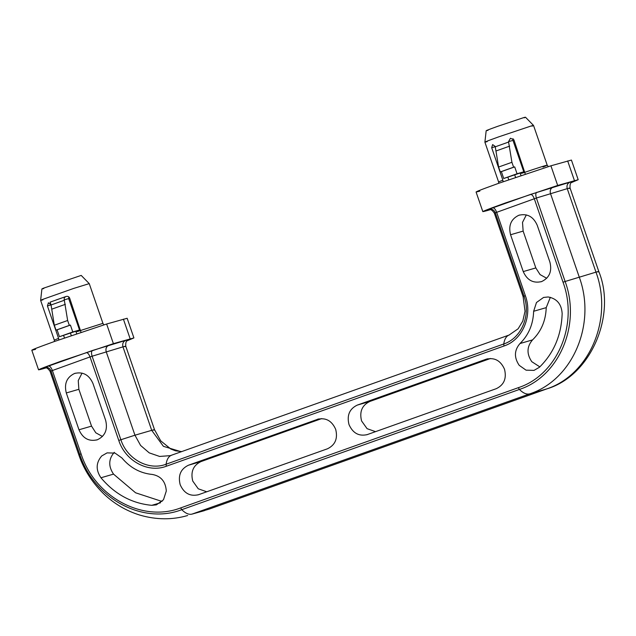 <?xml version="1.0" encoding="UTF-8"?>
<svg xmlns="http://www.w3.org/2000/svg" width="636" height="636" viewBox="0 0 636 636"><rect width="100%" height="100%" fill="white"/><g stroke="black" fill="none" stroke-linecap="round" stroke-linejoin="round"><path stroke-width="0.95" d="M525.09 172.3L521.345 173.382L525.026 172.118M521.345 173.382L521.115 172.722M515.573 177.396L514.739 174.972M507.894 177.293L508.744 179.757M523.786 171.799L503.728 178.501L501.359 171.625L514.691 166.878L517.06 173.755L523.786 171.799L512.966 140.373L508.522 141.661L511.924 162.291L513.61 167.189L514.691 166.878M513.045 138.672L512.966 140.373M80.812 330.505L77.067 331.587L80.748 330.322M77.067 331.587L76.845 330.927M71.304 335.601L70.469 333.177M63.616 335.498L64.467 337.962M79.516 330.005L59.458 336.706L57.089 329.83L70.413 325.083L72.782 331.96L79.516 330.005L68.688 298.578L64.252 299.866L67.647 320.496L69.332 325.394L70.413 325.083M68.767 296.869L68.688 298.578M43.781 288.513C41.324 289.221 41.284 289.086 43.677 288.124L81.201 275.412L89.247 283.624L73.752 288.394L42.819 299.357C39.853 300.55 39.893 300.709 42.946 299.834M76.725 333.741L75.835 331.276M41.904 288.943L40.625 300.375L54.314 340.149L58.576 338.328L58.838 339.934M48.447 302.776L47.414 305.924L58.576 338.328M57.089 329.83L56.008 330.14L54.322 325.242L51.055 304.986L50.077 302.156L50.92 304.612L48.352 302.8M81.026 332.286L69.626 298.014C68.855 296.551 67.654 296.05 66.025 296.503L50.077 302.156M66.168 296.455L56.254 299.922M487.216 141.629C482.223 142.997 486.095 141.391 498.839 136.812L531.195 125.968C534.002 125.157 534.264 125.228 531.974 126.182M520.995 175.536L520.105 173.071M548.327 166.576L547.214 165.201L533.524 125.427L525.471 117.207M501.359 171.625L500.278 171.935L498.592 167.037L495.198 146.407L492.622 144.595L491.684 147.719L502.845 180.131L498.592 181.944L484.894 142.17L486.174 130.738M525.296 174.081L513.896 139.809L510.446 138.251L508.522 141.661M488.058 130.308C484.02 131.406 487.144 130.11 497.447 126.413L523.595 117.652C525.861 117 526.075 117.056 524.223 117.819M498.592 167.037L511.924 162.291M500.278 171.935L513.61 167.189M503.728 178.501L517.06 173.755M64.252 299.866C63.91 298.268 64.498 297.147 66.025 296.503L66.025 296.503M54.322 325.242L67.647 320.496M56.008 330.14L69.332 325.394M59.458 336.706L72.782 331.96M502.845 180.131L503.108 181.737M526.33 214.912L522.514 222.369L523.142 231.099L535.822 267.923L540.075 274.593L546.714 278.274M518.825 215.27C527.22 213.259 533.35 216.59 537.221 225.255L549.902 262.088C552.199 271.31 549.448 277.805 541.649 281.565C533.254 283.569 527.117 280.245 523.245 271.58L510.565 234.748C508.275 225.518 511.026 219.023 518.825 215.27L519.548 215.032M541.649 281.565L540.926 281.796M550.339 297.314L546.221 307.633C545.783 320.624 541.22 331.38 532.547 339.894C526.767 346.628 526.521 353.894 531.791 361.693L539.821 366.869M519.978 343.543C528.651 335.029 533.207 324.273 533.644 311.282L536.474 302.521L543.557 297.441L548.2 296.972C556.842 298.57 561.493 304.095 562.16 313.532C561.437 335.18 553.837 353.099 539.376 367.298L534.017 370.383L526.052 370.168L519.222 365.342C513.952 357.543 514.198 350.277 519.978 343.543L532.547 339.894M490.515 358.481L369.834 401.459C362.035 405.212 359.284 411.707 361.574 420.937L367.083 428.672L375.558 431.661M367.401 434.571C359.006 436.574 352.877 433.251 349.005 424.586C346.715 415.356 349.466 408.861 357.257 405.108L486.095 359.229C494.498 357.217 500.627 360.548 504.499 369.214C506.789 378.444 504.038 384.931 496.247 388.691L366.678 434.801M487.566 358.799L486.826 358.99M197.852 494.919L198.583 494.689C190.18 496.692 184.05 493.369 180.179 484.704C177.889 475.474 180.64 468.978 188.431 465.226L201.008 461.577C193.209 465.329 190.458 471.825 192.748 481.055L198.257 488.79L206.732 491.779M201.008 461.577L321.689 418.599M198.583 494.689L327.421 448.809C335.22 445.049 337.97 438.554 335.681 429.332C331.809 420.658 325.672 417.335 317.277 419.347L318 419.108M318.747 418.917L188.431 465.226M114.281 452.315C108.51 459.049 108.255 466.315 113.526 474.114L135.579 492.789L162.053 501.462M100.957 477.771C95.686 469.964 95.941 462.698 101.712 455.964L107.071 452.88L115.029 453.094L121.866 457.92C130.173 467.794 140.333 473.303 152.338 474.456C160.98 476.054 165.638 481.571 166.298 491.016L163.476 499.777L156.384 504.857L151.75 505.326C131.739 503.41 114.806 494.228 100.957 477.771L113.526 474.114M82.052 373.109L78.244 380.574L78.864 389.304L91.544 426.128L95.805 432.798L102.444 436.479M74.547 373.475C82.942 371.464 89.08 374.795 92.951 383.46L105.632 420.285C107.921 429.515 105.171 436.01 97.38 439.762C88.976 441.774 82.847 438.45 78.975 429.777L66.295 392.953C64.005 383.723 66.756 377.228 74.547 373.475L75.279 373.237M97.38 439.762L96.648 440.001M45.879 367.934L42.318 368.967C34.241 371.17 40.505 368.578 61.096 361.176L113.399 343.655L133.91 337.915L127.033 340.848M42.318 368.967L38.565 369.842L31.8 350.197M35.552 349.323C27.475 351.525 33.74 348.933 54.33 341.532L106.633 324.01L127.152 318.27L133.91 337.915M490.157 209.729L486.588 210.762C478.518 212.965 484.775 210.373 505.374 202.971L557.677 185.45L578.188 179.71L571.303 182.651M486.588 210.762L482.835 211.637L476.07 191.993M479.83 191.118C471.753 193.328 478.01 190.728 498.608 183.327L550.911 165.805L571.422 160.065L578.188 179.71M80.788 330.418L102.762 323.398L104.058 324.781M525.058 172.221L532.61 169.669C547.27 164.843 550.72 163.961 542.961 167.022M495.325 146.789L508.657 142.043M496.318 150.875L509.651 146.129M51.055 304.986L64.379 300.24M52.049 309.072L65.373 304.326M569.148 188.502C570.81 187.755 570.174 187.811 567.24 188.654L536.387 198.019L494.355 213.163C490.579 207.575 489.187 210.429 488.925 209.729L488.925 209.729M489.148 209.705L488.806 209.355L492.805 207.861L530.504 194.433C531.879 194.354 533.143 195.793 534.288 198.734L563.035 282.217C578.704 324.479 557.271 375.041 518.34 387.674L180.688 507.91C142.504 522.736 94.748 496.819 81.066 453.842L52.319 370.367C51.166 367.417 49.902 365.986 48.535 366.066L92.514 350.476L125.721 340.371C129.14 339.378 129.879 339.322 127.939 340.188L127.757 340.268M530.504 194.433L569.991 182.166C573.418 181.173 574.157 181.117 572.217 181.983L572.034 182.063M597.888 271.985C599.557 271.238 598.921 271.286 595.98 272.136L565.126 281.494L536.387 198.019C535.48 194.982 535.615 193.066 536.792 192.271M492.805 207.861C494.18 207.781 495.444 209.212 496.597 212.162L525.336 295.637C532.817 315.822 522.585 339.974 503.99 346.008L166.338 466.244C148.109 473.319 125.292 460.941 118.765 440.422L90.018 356.939L50.077 371.368C46.301 365.78 44.918 368.634 44.647 367.934L44.655 367.934M209.109 509.134L546.761 388.906L529.693 393.867C572.837 379.867 596.584 323.843 579.221 277.002L550.482 193.527C549.719 190.45 550.633 188.28 553.233 187.032M488.806 209.355C491.803 208.672 493.949 209.777 495.261 212.663L524.008 296.137C531.116 315.321 521.393 338.265 503.72 343.997L166.068 464.232C148.745 470.966 127.065 459.2 120.856 439.699L92.109 356.224L90.018 356.939C88.865 353.998 87.601 352.559 86.234 352.638M563.035 282.217L565.126 281.494C581.169 324.765 559.235 376.52 519.374 389.455C523.221 393.199 526.664 394.67 529.693 393.867L192.04 514.103L208.799 509.237L546.451 389.001C589.604 375.002 613.35 318.978 595.98 272.136L567.24 188.654C566.477 185.585 567.392 183.414 569.991 182.166M44.878 367.902L44.536 367.56L48.535 366.066M44.536 367.56C47.525 366.877 49.68 367.974 50.983 370.868L79.731 454.343L81.066 453.842M124.871 346.707C126.532 345.96 125.904 346.016 122.963 346.859L92.109 356.224C91.21 353.187 91.346 351.271 92.514 350.476M118.765 440.422L134.951 435.207L106.204 351.724C105.441 348.647 106.355 346.485 108.955 345.237M525.336 295.637L523.094 296.638L525.042 311.227L522.784 321.108L518.133 328.78L509.086 335.045L170.297 455.646L159.62 456.441L149.229 452.872L140.596 445.438L134.951 435.207L151.71 430.341L122.963 346.859C122.199 343.782 123.122 341.619 125.721 340.371M523.245 271.58L535.822 267.923M510.565 234.748L523.142 231.099M533.644 311.282L546.221 307.633M357.257 405.108L369.834 401.459M151.75 505.326L160.558 502.774M78.975 429.777L91.544 426.128M66.295 392.953L78.864 389.304M130.157 338.789L123.4 319.145M113.399 343.655L106.633 324.01M574.435 180.584L567.67 160.94M557.677 185.45L550.911 165.805M181.316 451.759L163.412 446.329L151.71 430.341C154.643 429.491 155.279 429.443 153.618 430.19M50.077 371.368L78.824 454.843L79.731 454.343C93.738 498.338 142.631 524.875 181.721 509.69L180.688 507.91M518.34 387.674L519.374 389.455L181.721 509.69C185.577 513.435 189.019 514.906 192.04 514.103L204.434 510.644M166.338 466.244L166.068 464.232C166.878 459.136 168.779 456.123 171.752 455.177M503.99 346.008L503.72 343.997C504.531 338.901 506.423 335.887 509.396 334.941M51.015 304.875L47.414 305.924M495.285 146.67L491.684 147.719M89.247 283.632L102.945 323.406M498.592 181.944L498.68 183.303M54.314 340.149L54.402 341.508M546.761 388.906C591.265 375.773 616.554 314.685 598.794 271.485L570.055 188.002C569.594 181.276 572.44 182.667 572.217 181.952M181.816 451.584L175.552 450.821L170.893 449.064L160.701 440.843L154.524 429.682L125.777 346.207C125.308 339.505 128.162 340.872 127.947 340.157L127.526 340.355M78.824 454.843C83.706 469.312 91.958 482.271 103.589 493.719C114.067 503.728 126.174 510.859 139.92 515.12C156.384 519.874 172.3 520.01 187.676 515.51M494.355 213.163L523.094 296.638"/></g></svg>
